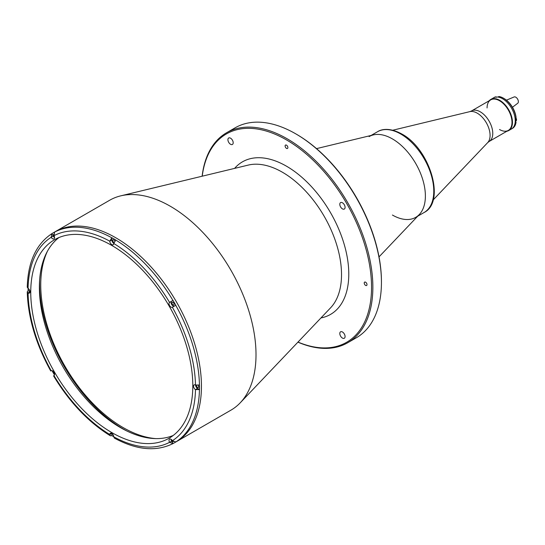 <?xml version="1.0" encoding="UTF-8"?>
<svg xmlns="http://www.w3.org/2000/svg" width="545" height="545" viewBox="0 0 545 545"><rect width="100%" height="100%" fill="white"/><g stroke="black" fill="none" stroke-linecap="round" stroke-linejoin="round"><path stroke-width="0.82" d="M47.504 251.095A116.46 67.239 -120 0 0 40.746 284.919A116.46 67.239 -120 0 0 155.768 438.609M487.073 107.937A17.624 10.171 60 0 1 499.533 100.743A17.624 10.171 60 0 1 511.046 116.269A17.624 10.171 60 0 1 508.342 130.391L489.117 141.489A17.624 10.171 60 0 0 491.822 127.367A17.624 10.171 60 0 0 480.308 111.841A17.624 10.171 60 0 0 471.5 110.969L490.725 99.864A17.624 10.171 60 0 1 499.533 100.743A17.624 10.171 60 0 1 511.993 122.325A17.624 10.171 60 0 1 499.533 129.519M369.108 136.597A46.618 26.916 60 0 1 392.42 138.907A46.618 26.916 60 0 1 422.872 179.986A46.618 26.916 60 0 1 415.726 217.346A46.618 26.916 60 0 1 392.42 215.037M316.516 148.621L373.352 134.908A46.618 26.916 60 0 1 392.42 138.907A46.618 26.916 60 0 1 421.701 176.403A46.618 26.916 60 0 1 419.309 214.512L379.02 256.879M342.437 338.07A3.726 2.153 60 0 1 340.005 334.78A3.726 2.153 60 0 1 340.577 331.796A3.726 2.153 60 0 1 342.437 331.98A3.726 2.153 60 0 1 344.876 335.264A3.726 2.153 60 0 1 344.304 338.254A3.726 2.153 60 0 1 342.437 338.07M230.549 144.275A3.726 2.153 60 0 1 228.117 140.985A3.726 2.153 60 0 1 228.689 137.994A3.726 2.153 60 0 1 230.549 138.185A3.726 2.153 60 0 1 232.988 141.468A3.726 2.153 60 0 1 232.415 144.459A3.726 2.153 60 0 1 230.549 144.275M342.437 208.871A3.726 2.153 60 0 1 340.005 205.581A3.726 2.153 60 0 1 340.577 202.597A3.726 2.153 60 0 1 342.437 202.781A3.726 2.153 60 0 1 344.876 206.065A3.726 2.153 60 0 1 344.304 209.055A3.726 2.153 60 0 1 342.437 208.871M365.613 285.403A1.955 1.131 60 0 1 364.332 283.679A1.955 1.131 60 0 1 364.632 282.106A1.955 1.131 60 0 1 365.613 282.208A1.955 1.131 60 0 1 366.894 283.931A1.955 1.131 60 0 1 366.594 285.498A1.955 1.131 60 0 1 365.613 285.403M286.493 148.369A1.955 1.131 60 0 1 285.219 146.639A1.955 1.131 60 0 1 285.519 145.072A1.955 1.131 60 0 1 286.493 145.168A1.955 1.131 60 0 1 287.774 146.898A1.955 1.131 60 0 1 287.474 148.465A1.955 1.131 60 0 1 286.493 148.369M202.222 176.192A120.282 69.447 60 0 1 286.493 139.915A120.282 69.447 60 0 1 371.349 280.464A120.282 69.447 60 0 1 297.992 342.069M202.127 176.219A121.215 69.985 60 0 1 226.55 132.769A121.215 69.985 60 0 1 287.154 138.777A121.215 69.985 60 0 1 366.342 245.591A121.215 69.985 60 0 1 347.758 342.716A121.215 69.985 60 0 1 297.924 342.151M381.439 282.283L381.439 281.52A120.282 69.447 60 0 0 296.385 134.206L295.724 133.825A121.215 69.985 60 0 1 381.439 282.283A121.215 69.985 60 0 1 356.335 337.771L347.758 342.716M53.219 232.844A121.215 69.985 -120 0 0 51.836 233.682L51.189 237.286A2.8 1.615 -120 0 0 52.572 238.73A2.8 1.615 -120 0 0 53.969 238.867A2.8 1.615 -120 0 0 53.989 235.665L54.629 232.061A121.215 69.985 -120 0 0 53.219 232.844L109.695 200.233A121.215 69.985 60 0 1 120.731 195.853A121.215 69.985 60 0 1 170.299 206.242A121.215 69.985 60 0 1 246.442 303.722A121.215 69.985 60 0 1 240.222 402.816A121.215 69.985 60 0 1 230.91 410.181L176.342 441.688A121.215 69.985 -120 0 0 201.446 386.201A121.215 69.985 -120 0 0 148.533 264.216A121.215 69.985 -120 0 0 55.127 231.741A121.215 69.985 60 0 1 115.738 237.743A121.215 69.985 60 0 1 194.919 344.556A121.215 69.985 60 0 1 176.342 441.688L174.427 442.792A121.215 69.985 -120 0 0 175.81 441.954L172.37 440.714A2.8 1.615 -120 0 0 169.584 439.127A2.8 1.615 -120 0 0 169.57 442.329L173.01 443.569A121.215 69.985 -120 0 0 174.427 442.792M226.55 132.769L235.12 127.823A121.215 69.985 60 0 1 295.724 133.825L296.385 134.206M126.924 431.027A118.878 68.636 60 0 1 123.647 429.215A118.878 68.636 60 0 1 39.649 279.864M111.841 237.729L109.797 241.197A2.8 1.615 -120 0 0 111.78 244.596A2.8 1.615 -120 0 0 113.176 244.732A2.8 1.615 -120 0 0 113.755 243.479L115.799 240.018A121.215 69.985 -120 0 0 111.841 237.729L111.841 239.991A2.8 1.615 -120 0 0 113.762 243.377M173.01 300.411L169.57 302.4A2.8 1.615 -120 0 0 169.161 304.648A2.8 1.615 -120 0 0 170.987 307.101A2.8 1.615 -120 0 0 172.37 307.244L175.81 305.261A121.215 69.985 -120 0 0 173.01 300.411L171.634 301.208A2.8 1.615 -120 0 0 171.205 303.449A2.8 1.615 -120 0 0 173.031 305.915A2.8 1.615 -120 0 0 174.427 306.058M199.511 385.002L195.485 385.043A2.8 1.615 -120 0 0 194.109 384.913A2.8 1.615 -120 0 0 193.679 387.141A2.8 1.615 -120 0 0 195.485 389.614L199.511 389.573A121.215 69.985 -120 0 0 199.531 387.304A121.215 69.985 -120 0 0 199.511 385.002M53.58 371.799A1.54 0.886 -120 0 0 54.268 372.998M171.995 440.169A1.54 0.886 -120 0 0 173.031 441.627A1.54 0.886 -120 0 0 173.283 441.736M112.788 434.304A1.54 0.886 -120 0 0 113.476 435.496M29.055 289.272A1.54 0.886 -120 0 0 29.743 290.471M53.56 234.364A1.54 0.886 -120 0 0 54.268 236.258M114.729 240.958A1.54 0.886 -120 0 0 113.823 239.875A1.54 0.886 -120 0 0 113.053 239.8A1.54 0.886 -120 0 0 112.815 241.033A1.54 0.886 -120 0 0 113.823 242.389A1.54 0.886 -120 0 0 113.932 242.443M173.031 302.38A1.54 0.886 -120 0 0 172.261 302.298A1.54 0.886 -120 0 0 172.022 303.531A1.54 0.886 -120 0 0 173.031 304.887A1.54 0.886 -120 0 0 173.8 304.968A1.54 0.886 -120 0 0 174.032 303.735A1.54 0.886 -120 0 0 173.031 302.38M196.472 385.41A1.54 0.886 -120 0 0 197.556 387.413A1.54 0.886 -120 0 0 198.326 387.495A1.54 0.886 -120 0 0 198.162 385.465M30.752 292.215A114.593 66.163 -120 0 0 80.769 407.537A114.593 66.163 -120 0 0 169.073 438.234A114.593 66.163 -120 0 0 192.807 385.778A114.593 66.163 -120 0 0 142.79 270.456A114.593 66.163 -120 0 0 54.48 239.759A114.593 66.163 -120 0 0 30.752 292.215M58.962 237.545A114.593 66.163 -120 0 0 39.383 287.229A114.593 66.163 -120 0 0 86.607 399.519A114.593 66.163 -120 0 0 173.228 435.462M195.58 385.09A2.8 1.615 -120 0 0 197.556 388.442L199.511 389.573M51.836 233.682L53.212 236.074A2.8 1.615 -120 0 0 54.548 237.511M28.115 288.407A121.215 69.985 -120 0 0 28.136 290.628L30.023 291.718M172.881 443.644C156.006 451.914 136.495 450.068 114.355 438.091L113.755 436.797A2.8 1.615 -120 0 0 112.522 433.997A2.8 1.615 -120 0 0 110.376 433.261A2.8 1.615 -120 0 0 109.797 434.515L110.362 435.789C88.433 422.212 69.487 402.237 53.539 375.852L53.989 375.594A2.8 1.615 -120 0 0 53.969 372.371A2.8 1.615 -120 0 0 51.189 370.75L50.746 371.009C35.868 344.004 28.04 317.612 27.25 291.827L28.068 292.951A2.8 1.615 -120 0 0 29.444 293.081A2.8 1.615 -120 0 0 29.88 290.853A2.8 1.615 -120 0 0 28.068 288.387L27.25 287.222C27.952 262.056 36.099 244.235 51.7 233.757M28.136 290.628L27.25 291.827M171.634 301.208L169.59 302.386L171.634 301.208M171.055 439.304A2.8 1.615 -120 0 0 171.634 441.178L173.01 443.569M111.841 433.439L111.841 435.619A121.215 69.985 -120 0 0 113.755 436.749M51.993 370.661A121.215 69.985 -120 0 0 54.466 374.94M110.362 435.789L111.841 435.619M489.246 100.716A17.951 10.362 60 0 1 490.786 99.449A17.951 10.362 60 0 1 499.765 100.341A17.951 10.362 60 0 1 511.489 116.16A17.951 10.362 60 0 1 508.737 130.541A17.951 10.362 60 0 1 506.87 131.243M490.786 99.449L493.593 97.834A17.951 10.362 60 0 1 502.565 98.72A17.951 10.362 60 0 1 514.289 114.539A17.951 10.362 60 0 1 511.537 128.92A17.951 10.362 60 0 0 515.114 122.829L516.033 122.298L515.516 121.235M508.737 130.541L512.464 128.388A17.951 10.362 -120 0 0 516.033 122.298M495.562 96.826L494.635 97.357A17.951 10.362 60 0 0 493.593 97.834L494.513 97.303A17.951 10.362 -120 0 1 495.562 96.826L496.55 97.303M516.033 117.883L515.114 118.415A17.951 10.362 60 0 0 497.946 97.064L498.873 96.526A17.951 10.362 -120 0 1 503.491 98.189A17.951 10.362 -120 0 1 516.033 117.883L516.026 117.114A17.018 9.824 60 0 0 504.145 98.57L503.491 98.189M512.484 107.256L517.75 103.237A3.638 2.098 -120 0 0 516.926 98.148A3.638 2.098 -120 0 0 514.126 96.956L506.448 100.157M433.105 200.008L487.721 142.586A18.128 10.464 -120 0 0 488.647 127.768A18.128 10.464 -120 0 0 477.263 113.183A18.128 10.464 -120 0 0 469.851 111.63L471.5 110.969M424.126 212.496A46.618 26.916 -120 0 0 431.272 175.143A46.618 26.916 -120 0 0 400.813 134.056A46.618 26.916 -120 0 0 377.508 131.747C381.166 129.308 389.362 127.203 401.747 133.968C429.678 148.594 446.035 201.684 424.126 212.496L417.702 216.208M234.602 168.385A88.092 50.862 60 0 1 286.493 166.198A88.092 50.862 60 0 1 346.13 251.776A88.092 50.862 60 0 1 320.944 317.939M120.731 195.853L248.268 165.087A83.555 48.239 60 0 1 282.439 172.247A83.555 48.239 60 0 1 334.923 239.446A83.555 48.239 60 0 1 330.638 307.755L240.222 402.816M54.568 232.102A121.215 69.985 60 0 1 111.78 237.77M115.738 240.052A121.215 69.985 60 0 1 172.949 300.452M175.742 305.295A121.215 69.985 60 0 1 199.443 385.043M28.068 292.951A118.415 68.37 -120 0 0 51.189 370.75M30.023 291.8L28.047 292.938M51.189 237.286A118.415 68.37 -120 0 0 28.068 288.387M53.212 236.074L51.169 237.252M109.797 241.197A118.415 68.37 -120 0 0 53.989 235.665M111.841 239.991L109.797 241.169M169.57 302.4A118.415 68.37 -120 0 0 113.755 243.479M195.485 385.043A118.415 68.37 -120 0 0 172.37 307.244M197.556 388.442L195.512 389.627M199.443 389.614A121.215 69.985 60 0 1 175.742 441.995M172.37 440.714A118.415 68.37 -120 0 0 195.485 389.614M171.634 441.178L169.59 442.356M113.755 436.797A118.415 68.37 -120 0 0 169.57 442.329M53.989 375.594A118.415 68.37 -120 0 0 109.797 434.515M111.78 433.398L109.797 434.542M516.51 119.75A2.473 1.424 60 0 0 515.958 117.924A2.562 1.478 60 0 1 515.979 120.963L515.972 117.918M469.851 111.63L392.809 130.214M487.721 142.586L489.117 141.489M371.077 135.46L377.508 131.747M515.243 121.392L515.979 120.963"/></g></svg>
